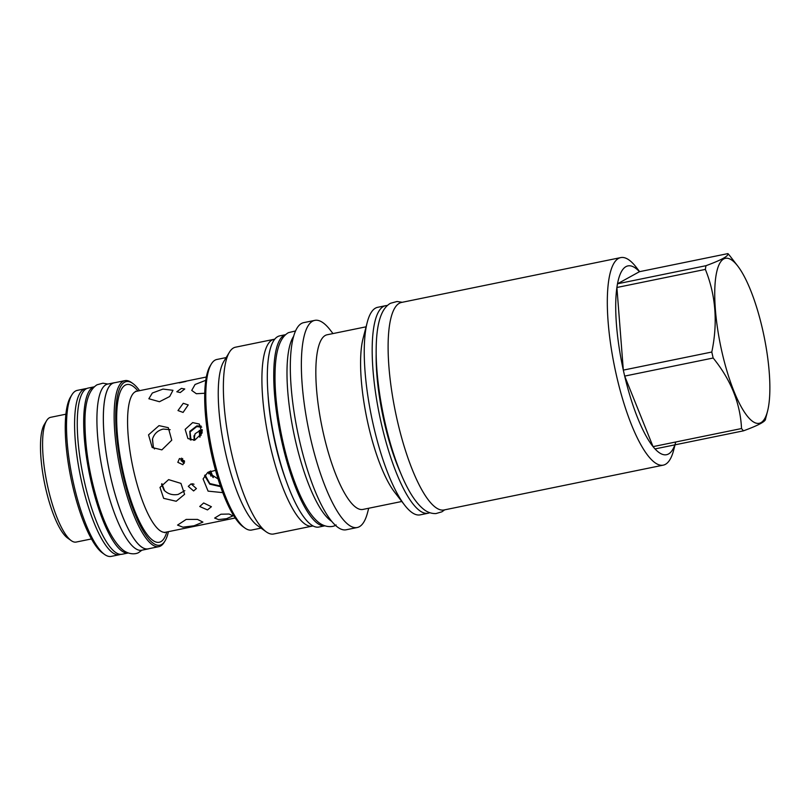 <?xml version="1.0" encoding="UTF-8"?>
<svg xmlns="http://www.w3.org/2000/svg" width="810" height="810" viewBox="0 0 810 810"><rect width="100%" height="100%" fill="white"/><g stroke="black" fill="none" stroke-linecap="round" stroke-linejoin="round"><path stroke-width="1.21" d="M267.948 393.154A88.806 23.429 78.4 0 0 275.268 443.799A88.806 23.429 78.4 0 0 285.495 478.993M274.752 339.218A95.327 25.15 78.4 0 0 274.033 339.319A95.327 25.15 78.4 0 0 270.135 445.389A95.327 25.15 -101.6 0 0 312.235 526.115A95.327 25.15 -101.6 0 0 312.933 525.933M312.235 526.115L273.669 533.992A95.327 25.15 -101.6 0 1 266.196 531.816A95.327 25.15 -101.6 0 1 231.579 453.276A95.327 25.15 78.4 0 1 229.463 352.147A95.327 25.15 78.4 0 1 235.477 347.207L274.033 339.319M229.463 352.147L223.813 361.442A87.034 22.963 78.4 0 0 225.737 453.772A87.034 22.963 -101.6 0 0 257.357 525.487L266.196 531.816M226.162 357.575L216.847 359.478A87.034 22.963 78.4 0 0 211.349 363.984A87.034 22.963 78.4 0 0 213.283 456.324A87.034 22.963 78.4 0 0 244.893 528.029A87.034 22.963 78.4 0 0 251.718 530.024L261.043 528.12M211.349 363.984L210.144 365.968A85.273 22.498 78.4 0 0 212.038 456.435A85.273 22.498 78.4 0 0 243.01 526.682L244.893 528.029M179.283 382.796L185.966 381.439L179.182 382.907M222.76 492.632L208.079 491.133L203.097 478.912L207.664 472.513L215.531 470.316M204.778 393.245L196.354 393.731L191.737 390.42L195.068 384.487L205.811 380.295M184.498 460.951L182.888 464.717L177.815 462.318L179.476 458.531L184.498 460.951M181.41 388.385L176.813 391.767L180.245 392.556L184.771 388.982L181.41 388.385M191.109 483.853L188.285 486.354L193.61 490.951L196.415 488.551L191.109 483.853M183.09 412.422L177.987 410.559L183.262 403.289L188.224 404.919L183.09 412.422M203.664 502.98L199.726 506.503L207.481 509.915L211.41 506.726L203.664 502.98M192.679 422.597L185.156 429.371L187.92 438.575L194.785 440.174L202.004 433.147L199.341 424.045L192.679 422.597M220.927 514.218L214.65 518.066L218.528 519.574L226.587 518.673L232.996 515.859L229.078 514.036L220.927 514.218M194.046 525.781L182.908 527.178L177.552 525.093L186.189 519.413L197.498 519.413L202.925 522.106L194.046 525.781M176.195 501.258L163.64 498.342L159.995 487.417L168.622 479.621L180.944 483.398L184.599 494.302L176.195 501.258M161.868 449.874L152.199 447.525L148.534 434.849L159.013 425.635L168.288 427.67L171.76 440.194L161.868 449.874M159.459 401.73L148.858 398.743L152.331 393.022L162.992 389.083L172.965 390.298L169.675 396.535L159.459 401.73M170.161 429.675L163.256 429.067C157.697 430.424 154.082 433.836 152.401 439.314L153.323 447.11L154.487 448.973M161.544 484.157L163.934 490.06C167.741 493.968 172.469 495.426 178.109 494.434L184.832 490.678M204.586 475.642L209.76 484.177L220.593 486.658M181.379 458.136L181.086 460.515L184.224 463.31M192.375 483.783L194.035 484.228M201.133 426.07L196.86 425.888L189.813 431.345L190.269 439.86M91.429 538.944L76.18 542.062A63.666 16.797 -101.6 0 1 71.189 540.604L67.564 538.012A60.264 15.906 -101.6 0 1 44.631 483.529A60.264 15.906 -101.6 0 1 44.337 424.43L46.646 420.613A63.666 16.797 -101.6 0 1 49.359 417.798A63.666 16.797 -101.6 0 1 50.665 417.312L65.914 414.193M71.189 540.604A63.666 16.797 -101.6 0 1 46.96 483.054A63.666 16.797 -101.6 0 1 46.646 420.613M86.589 388.597A84.726 22.356 78.4 0 0 85.354 388.719L77.264 390.38A84.726 22.356 78.4 0 0 75.532 391.027A84.726 22.356 78.4 0 0 71.918 394.774L70.531 397.052A82.691 21.819 78.4 0 0 70.936 478.153A82.691 21.819 78.4 0 0 102.404 552.906L104.581 554.455A84.726 22.356 78.4 0 0 111.213 556.399L119.303 554.749A84.726 22.356 78.4 0 0 120.487 554.374M71.918 394.774A84.726 22.356 78.4 0 0 72.333 477.87A84.726 22.356 78.4 0 0 104.581 554.455M85.354 388.719A84.726 22.356 78.4 0 0 83.622 389.367A84.726 22.356 78.4 0 0 81.142 479.611A84.726 22.356 78.4 0 0 119.303 554.749M122.016 554.263A84.797 22.376 -101.6 0 1 83.825 479.064A84.797 22.376 -101.6 0 1 86.295 388.749A84.797 22.376 78.4 0 1 88.037 388.101L94.223 386.836A84.797 22.376 78.4 0 0 92.725 387.443A84.797 22.376 -101.6 0 0 90.143 477.303A84.797 22.376 -101.6 0 0 128.193 552.987L122.016 554.263M141.669 550.243A84.797 22.376 -101.6 0 1 103.467 475.045A84.797 22.376 -101.6 0 1 105.948 384.73A84.797 22.376 78.4 0 1 107.689 384.082L114.109 382.776A84.797 22.376 78.4 0 0 112.367 383.424A84.797 22.376 -101.6 0 0 109.887 473.739A84.797 22.376 -101.6 0 0 148.088 548.927L141.669 550.243M148.949 548.684A84.797 22.376 -101.6 0 1 148.088 548.927M115 382.664A84.797 22.376 78.4 0 0 114.109 382.776M139.583 390.673A83.501 22.032 78.4 0 0 132.85 383.505L131.544 382.573A84.726 22.356 78.4 0 0 124.912 380.639L114.119 382.836A84.726 22.356 78.4 0 0 112.387 383.484A84.726 22.356 78.4 0 0 109.907 473.728A84.726 22.356 78.4 0 0 148.068 548.866L158.861 546.659A84.726 22.356 78.4 0 0 160.593 546.011A84.726 22.356 78.4 0 0 164.207 542.265L165.037 540.898A83.501 22.032 78.4 0 0 168.409 531.664M124.912 380.639A84.726 22.356 78.4 0 0 123.171 381.277A84.726 22.356 78.4 0 0 120.69 471.521A84.726 22.356 78.4 0 0 158.861 546.659M132.85 383.505A83.501 22.032 78.4 0 0 124.598 382.229A83.501 22.032 78.4 0 0 122.897 474.508A83.501 22.032 78.4 0 0 161.484 544.583A83.501 22.032 78.4 0 0 165.037 540.898M207.886 472.362L218.062 478.953M202.338 430.272A44.57 11.765 78.4 0 1 202.308 429.766L200.951 429.938L195.129 433.735L193.722 440.326M220.381 486.03L209.77 483.529L205.072 474.964M184.579 462.024L182.351 460.242L182.655 458.521M201.7 427.194L196.708 426.607L190.056 431.973L190.988 440.083M210.721 470.985A44.57 11.765 78.4 0 0 213.314 477.586M199.23 430.475A44.57 11.765 78.4 0 0 199.827 437.208M194.258 435.264A44.57 11.765 78.4 0 0 194.785 440.174M324.739 525.842L318.806 527.057A97.575 25.748 -101.6 0 1 274.863 440.539A97.575 25.748 -101.6 0 1 277.708 336.616A97.575 25.748 78.4 0 1 279.713 335.867L285.636 334.662A97.575 25.748 78.4 0 0 284.128 335.3A97.575 25.748 -101.6 0 0 281.07 438.22A97.575 25.748 -101.6 0 0 324.699 525.832M293.746 336.16A97.504 25.728 78.4 0 0 295.387 440.407A97.504 25.728 -101.6 0 0 331.604 521.275M314.807 320.375L303.76 322.633A105.725 27.894 78.4 0 0 299.437 440.265A105.725 27.894 78.4 0 0 346.123 529.791L357.169 527.533A105.725 27.894 -101.6 0 1 310.483 438.007A105.725 27.894 78.4 0 1 314.807 320.375A105.725 27.894 78.4 0 1 330.288 330.085L332.981 333.578M368.702 508.255L367.588 512.517A105.725 27.894 -101.6 0 1 357.169 527.533M401.811 501.481L362.89 509.439A89.141 23.52 -101.6 0 1 323.524 433.957A89.141 23.52 78.4 0 1 327.169 334.763L366.09 326.805M367.244 322.35L363.113 338.276A89.141 23.52 78.4 0 0 368.246 424.815A89.141 23.52 -101.6 0 0 394.561 492.105L404.625 505.126A105.928 27.955 -101.6 0 1 373.359 425.169A105.928 27.955 78.4 0 1 367.244 322.35A105.928 27.955 78.4 0 1 377.693 307.304L385.651 305.674A105.928 27.955 78.4 0 0 381.318 423.539A105.928 27.955 -101.6 0 0 428.095 513.236A105.928 27.955 -101.6 0 0 429.756 512.689M428.095 513.236L420.137 514.866A105.928 27.955 -101.6 0 1 404.625 505.126M387.393 305.532A105.928 27.955 78.4 0 0 385.651 305.674M376.174 353.433A93.97 24.796 78.4 0 0 384.203 421.949A93.97 24.796 -101.6 0 0 400.636 473.03M663.228 465.153L444.022 509.976A105.928 27.955 -101.6 0 1 396.303 416.046A105.928 27.955 -101.6 0 1 399.401 303.224A105.928 27.955 78.4 0 1 401.578 302.424L620.784 257.59A105.928 27.955 78.4 0 0 616.451 375.455A105.928 27.955 -101.6 0 0 663.228 465.153A105.928 27.955 -101.6 0 0 673.677 450.107L675.044 444.822M639.637 271.654L636.296 267.33A105.928 27.955 78.4 0 0 620.784 257.59M675.773 441.987A96.349 25.424 78.4 0 1 655.017 448.922A96.349 25.424 -101.6 0 1 653.052 446.634A96.349 25.424 78.4 0 1 624.682 376.093A96.349 25.424 -101.6 0 1 623.994 373.116A96.349 25.424 78.4 0 1 623.325 370.119L711.798 352.026A96.349 25.424 78.4 0 0 712.466 355.023A96.349 25.424 78.4 0 0 713.154 358.01C730.883 379.829 740.34 403.339 741.525 428.541A96.349 25.424 78.4 0 0 743.489 430.829C759.081 425.098 766.392 421.068 765.44 418.729M713.154 358.01L624.682 376.093L653.052 446.634L741.525 428.541M737.758 266.065A84.25 22.235 78.4 0 0 716.253 274.236A84.25 22.235 78.4 0 0 721.973 352.067A84.25 22.235 78.4 0 0 767.485 411.44A84.25 22.235 78.4 0 0 762.625 329.66A84.25 22.235 78.4 0 0 737.758 266.065L729.881 255.879A96.349 25.424 78.4 0 0 727.917 253.601C728.878 255.94 721.558 259.969 705.976 265.7A96.349 25.424 78.4 0 0 705.368 269.396C715.787 295.245 717.923 322.795 711.798 352.026M727.917 253.601L639.454 271.694A96.349 25.424 78.4 0 0 617.503 283.794A96.349 25.424 78.4 0 0 616.896 287.489A96.349 25.424 78.4 0 0 623.325 370.119L616.896 287.489L705.368 269.396M639.454 271.694L617.503 283.794L705.976 265.7M655.017 448.922L743.489 430.829M235.194 518.005L165.544 532.251A71.958 18.984 -101.6 0 1 133.134 468.443A71.958 18.984 -101.6 0 1 135.24 391.807A71.958 18.984 -101.6 0 1 136.718 391.26L135.604 391.25M166.799 531.998A80.514 21.242 -101.6 0 1 160.826 541.677A80.514 21.242 -101.6 0 1 123.616 474.113A80.514 21.242 -101.6 0 1 125.256 385.135A80.514 21.242 -101.6 0 1 137.963 391.007M212.959 477.404A42.667 11.259 -101.6 0 1 210.398 471.096M202.146 432.53A42.667 11.259 -101.6 0 1 201.973 429.796M211.015 476.179A42.667 11.259 -101.6 0 1 209.213 471.602M201.093 435.405A42.667 11.259 -101.6 0 1 200.688 429.999M208.788 473.88A43.618 11.512 -101.6 0 1 208.15 472.19M200.06 436.924A43.618 11.512 -101.6 0 1 199.513 430.363M194.4 440.245A42.667 11.259 -101.6 0 1 193.954 436.033M152.543 438.777A50.858 13.416 78.4 0 0 153.404 447.282M161.909 483.681A50.858 13.416 78.4 0 0 164.724 490.911M206.368 377.014L136.718 391.26M165.544 532.251L164.582 532.636M767.485 411.44L765.409 419.438M336.13 524.951C334.064 526.692 326.653 528.424 318.907 522.642C309.207 514.937 300.135 498.525 291.671 473.404C281.171 442.331 274.438 402.256 275.035 374.017C275.309 351.327 279.784 337.537 288.461 332.647L295.62 330.946M444.68 509.844L441.865 511.829L435.891 513.591C431.355 513.651 427.315 512.244 423.772 509.368C413.363 501.127 403.532 483.327 394.298 455.979C382.877 422.172 375.546 378.543 376.194 347.844C376.559 323.18 381.328 308.326 390.501 303.274L397.062 301.492L402.236 302.282M141.902 550.192L139.077 552.258C137.153 553.888 130.187 555.437 123.181 550.192C114.18 542.72 106.12 528.039 98.992 506.149C89.778 477.06 85.101 449.115 84.959 422.314C84.837 402.438 88.867 389.924 97.048 384.78L102.91 383.191L107.922 384.041"/></g></svg>
